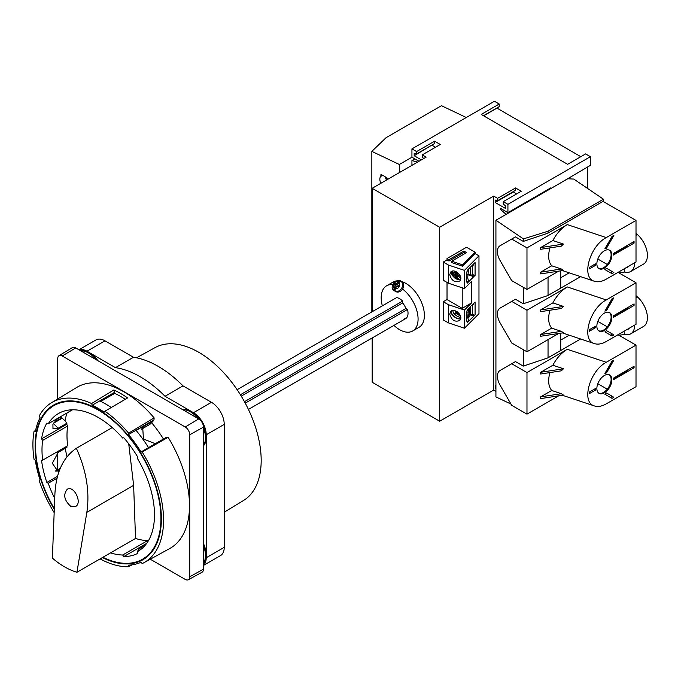<?xml version="1.0" encoding="UTF-8"?>
<svg xmlns="http://www.w3.org/2000/svg" width="681" height="681" viewBox="0 0 681 681"><rect width="100%" height="100%" fill="white"/><g stroke="black" fill="none" stroke-linecap="round" stroke-linejoin="round"><path stroke-width="1.02" d="M396.223 284.275L394.725 283.407L397.176 284.82L396.223 284.275L397.661 281.781L399.687 280.478A5.823 4.75 -60 0 0 399.687 280.478L400.428 280.819A5.831 4.758 120 0 1 401.637 288.259A5.831 4.758 120 0 1 394.597 290.923A5.831 4.758 120 0 1 394.265 290.71M397.176 284.82L399.687 280.478A5.823 4.75 -60 0 1 400.317 280.768A5.823 4.75 -60 0 1 400.888 281.168L398.862 282.479A3.711 3.03 120 0 1 399.075 286.778A3.711 3.03 120 0 1 395.244 288.735L396.683 286.25L398.181 287.118L398.921 285.833L397.423 284.964L398.862 282.479M398.376 285.518L398.921 285.833M403.416 287.118L403.569 286.318M400.07 280.64A5.831 4.758 120 0 1 400.428 280.819L401.492 281.432A5.831 4.758 120 0 1 402.701 288.863A5.831 4.758 120 0 1 395.661 291.536L393.941 290.464A5.823 4.75 -60 0 0 395.125 291.145L395.244 288.735M590.418 156.69L585.617 153.915L567.613 164.308L481.229 114.434L499.224 104.04L494.423 101.265L411.937 148.892L416.585 151.582L434.58 141.188L440.284 144.474L422.28 154.868L426.178 157.124L372.184 188.296L439.679 227.258L493.674 196.085L497.573 198.341L515.577 187.947L521.271 191.242L503.276 201.627L507.924 204.317L590.418 156.69L590.418 165.347L558.871 183.904M587.652 166.939L587.652 188.492M499.224 104.04L499.224 106.636L483.476 115.727M496.824 108.024L580.816 156.69M417.589 162.078L411.937 160.563L411.937 165.347M411.937 160.563L414.84 158.886M411.937 148.892L411.937 157.209L418.985 161.278M434.58 141.188L434.58 143.529L416.585 153.915L414.184 153.276L414.184 155.736L421.386 159.89M416.585 153.915L416.585 151.582M423.761 158.52L422.28 157.209L422.28 154.868M372.184 188.296L372.184 311.728M372.184 337.963L372.184 382.262L439.679 421.233L493.674 390.06L495.921 391.362M401.756 281.602A26.091 15.067 60 0 1 405.936 283.458A26.091 15.067 60 0 1 408.183 284.913A26.091 15.067 60 0 1 423.378 307.897A26.091 15.067 60 0 1 418.977 327.357L412.677 330.992A26.091 15.067 -120 0 0 417.189 311.983A26.091 15.067 -120 0 0 402.573 289.067M392.469 284.632A26.091 15.067 -120 0 0 386.587 285.807L392.886 282.172A26.091 15.067 60 0 1 394.742 281.364M439.679 227.258L439.679 421.233M493.674 196.085L493.674 390.06M515.577 187.947L515.577 190.288L497.573 200.674L495.172 200.035L495.172 202.495L505.677 208.556L505.677 206.096L503.276 203.968L503.276 201.627M497.573 200.674L497.573 198.341M495.921 385.812L495.172 385.386L495.172 387.847L495.921 388.51M507.924 204.317L507.924 212.625L500.424 208.301L500.424 209.339L506.102 214.37M507.924 212.625L550.818 187.862L550.818 188.552M501.327 208.82L500.424 209.339M548.528 189.182L548.997 189.607M466.289 117.515L441.484 105.7L386.059 137.69L371.843 151.386L371.843 311.924M387.634 179.375A6.784 3.916 -120 0 0 384.637 176.43L382.833 175.392A6.784 3.916 -120 0 0 380.883 174.745L380.883 176.345A6.784 3.916 -120 0 0 380.883 183.266L386.433 180.065A6.784 3.916 -120 0 1 385.455 176.983M371.843 151.386L399.33 164.479L399.33 172.616M399.33 164.479L411.937 157.209M495.921 220.244L523.417 238.895L548.043 231.217L603.468 199.218L573.768 179.069L567.767 178.771L495.921 220.244L495.921 396.904L510.98 404.071M523.417 238.895L523.417 241.363M523.417 287.382L523.417 303.709M523.417 349.728L523.417 366.063M548.043 231.217L548.043 233.106M548.043 277.269L548.043 295.452M548.043 339.615L548.043 357.806M560.718 333.171L560.718 350.485L580.612 339.002L547.856 357.908L523.28 366.106L515.449 361.585L500.058 370.464A12.726 7.346 -120 0 0 500.058 385.157L511.695 405.314L526.975 414.133L558.667 395.831M560.718 270.825L560.718 288.14L580.612 276.648L547.856 295.563L523.28 303.76L515.449 299.231L500.058 308.118A12.726 7.346 -120 0 0 500.058 322.811L511.695 342.96L526.975 351.788L558.667 333.486M603.468 199.218L603.468 201.627M560.718 277.746L569.205 272.851M560.718 340.091L569.205 335.197M382.688 175.306L380.883 176.345M386.51 177.954L387.166 179.648M634.658 262.764A19.094 11.024 -120 0 1 630.708 271.506A19.094 11.024 -120 0 1 624.656 272.042L618.995 272.945M630.708 271.506L643.46 264.143A19.094 11.024 -120 0 0 646.95 251.102A19.094 11.024 -120 0 0 637.407 234.57L636.011 233.336M618.995 335.29L624.656 334.397A19.094 11.024 -120 0 0 630.708 333.852L643.46 326.488A19.094 11.024 -120 0 0 646.95 313.456A19.094 11.024 -120 0 0 637.407 296.916L636.011 295.682M630.708 333.852A19.094 11.024 -120 0 0 634.658 325.109M626.511 267.471A13.79 7.959 -120 0 0 628.052 266.909A13.79 7.959 -120 0 0 629.312 265.854M626.511 329.817A13.79 7.959 -120 0 0 628.052 329.263A13.79 7.959 -120 0 0 629.312 328.199M624.613 334.38L623.983 331.281M624.613 272.034L623.983 268.935M245.245 403.135L407.476 309.463A11.875 6.861 60 0 1 405.57 318.691A11.875 6.861 60 0 1 403.833 319.227L406.906 317.448M407.476 309.463L405.85 308.527A9.755 5.635 -120 0 0 402.633 302.96L402.633 301.07A11.875 6.861 -120 0 0 396.631 297.606L237.133 389.694M386.587 285.807A26.091 15.067 -120 0 0 382.347 305.854M393.959 325.39A26.091 15.067 -120 0 0 412.677 330.992M513.176 191.667L516.47 194.008M495.921 387.412L495.172 387.847M483.629 115.813L496.824 108.194M432.18 144.908L414.184 155.736M432.18 145.342L435.482 147.249M513.176 192.102L495.172 202.495M393.941 290.464A5.823 4.75 -60 0 1 393.924 290.455L394.044 288.046L395.482 285.56L393.984 284.692L394.725 283.407M399.687 280.478L395.099 281.117C391.592 285.433 391.2 288.54 393.924 290.455L396.436 286.105L395.482 285.56M394.937 285.245L395.678 283.96M244.47 401.696L405.85 308.527M241.253 396.129L402.633 302.96M240.402 394.742L402.633 301.07M203.466 565.307A18.029 10.411 -120 0 0 206.224 557.748L206.224 434.784A18.029 10.411 -120 0 0 193.481 412.703L165.015 396.265A99.69 57.562 -120 0 0 115.455 367.655L86.989 351.217A18.029 10.411 -120 0 0 79.064 349.838M203.466 563.57A21.213 12.249 -120 0 0 206.224 555.151A21.213 12.249 -120 0 0 203.466 543.532M203.466 565.443L220.491 555.611A18.029 10.411 -120 0 0 224.228 547.354L224.228 424.391A18.029 10.411 -120 0 0 211.476 402.309L183.01 385.88A99.69 57.562 -120 0 0 133.45 357.261L104.985 340.832A18.029 10.411 -120 0 0 95.97 339.938L78.945 349.77M115.455 367.655L133.45 357.261M165.015 396.265L183.01 385.88M224.228 512.197L243.432 500.561A88.317 50.99 -120 0 0 242.887 398.896A88.317 50.99 -120 0 0 155.115 347.591L136.541 357.797M203.466 445.8A21.213 12.249 -120 0 0 206.224 437.381A21.213 12.249 -120 0 0 203.21 425.225M200.248 420.092A21.213 12.249 -120 0 0 191.233 411.401A21.213 12.249 -120 0 0 182.551 409.587M97.919 360.717A21.213 12.249 -120 0 0 89.237 352.52A21.213 12.249 -120 0 0 80.562 350.698M95.995 359.611A21.213 12.249 -120 0 0 88.487 352.954A21.213 12.249 -120 0 0 80.979 350.945M203.466 563.085A21.213 12.249 -120 0 0 203.466 545.753M203.466 445.323A21.213 12.249 -120 0 0 203.466 427.983M197.984 418.492A21.213 12.249 -120 0 0 190.476 411.835A21.213 12.249 -120 0 0 182.976 409.826M76.366 448.294C63.239 457.164 56.089 472.376 54.906 493.921L52.377 558.079C60.345 565.017 68.534 569.742 76.944 572.27L86.845 512.359C89.875 491.878 86.376 470.528 76.366 448.294L112.237 427.591M76.944 572.27L135.528 538.45L133.629 485.349L128.718 443.782M148.169 541.14L147.675 540.578A79.541 45.925 60 0 1 135.528 538.45M163.449 439.007A84.546 48.811 -120 0 0 151.616 422.714L149.931 424.357L141.478 429.234M67.087 412.924A84.546 48.811 -120 0 0 65.01 420.858L66.925 423.182L58.251 428.187L52.973 428.698L52.914 424.399L57.476 418.466M66.738 424.306L41.567 438.836L42.648 440.437A79.541 45.925 -120 0 0 42.648 460.194L67.649 445.766A79.541 45.925 60 0 1 67.649 426L66.738 424.306A81.235 46.904 60 0 1 66.925 423.182M58.702 472.367L52.292 463.301L58.251 452.363L66.925 447.357A81.235 46.904 60 0 1 66.772 446.268M65.265 448.311A84.546 48.811 -120 0 0 67.019 456.772M150.271 559.212L185.232 579.395A6.367 3.677 -120 0 0 188.373 579.735L202.036 572.227A6.699 3.865 -120 0 0 203.466 569.137L203.466 427.123A6.699 3.865 -120 0 0 198.724 418.926L185.232 426.987L62.243 355.984A6.367 3.677 -120 0 0 59.017 355.686A6.367 3.677 -120 0 0 57.74 358.581L57.74 398.947M198.724 418.926L75.744 347.914A6.699 3.865 -120 0 0 72.348 347.608L59.017 355.686M155.302 443.714L143.444 439.007L142.695 427.37L144.295 426.11L141.58 429.021M153.089 420.662A88.666 51.186 -120 0 1 153.293 420.909L144.295 426.11M65.01 420.858L62.218 418.202L53.518 423.224M55.91 471.261L57.859 470.494L59.264 470.775M59.809 469.362L57.859 470.494M102.891 557.288A88.666 51.186 -120 0 0 142.567 559.195A88.666 51.186 -120 0 0 142.567 456.815A88.666 51.186 -120 0 0 53.91 405.629A88.666 51.186 -120 0 0 54.327 508.724M57.502 476.291L46.87 482.429L48.232 483.28A79.541 45.925 -120 0 0 54.727 498.441M42.648 460.194L41.567 460.543A81.235 46.904 -120 0 0 46.87 482.429M147.675 540.578L122.674 555.015L123.797 556.573A81.235 46.904 -120 0 0 137.843 553.321L137.485 551.593A79.541 45.925 -120 0 0 138.013 551.295A79.541 45.925 -120 0 0 137.485 458.543L137.843 457.223A81.235 46.904 -120 0 0 123.797 437.764L122.674 438.019A79.541 45.925 -120 0 0 58.464 413.52A79.541 45.925 -120 0 0 48.232 423.803L46.87 423.071A81.235 46.904 -120 0 0 41.567 438.836M146.704 543.344L123.797 556.573M138.524 550.989L137.485 551.593M111.25 407.502A90.675 52.352 -120 0 0 99.741 400.905L92.241 405.229A90.675 52.352 -120 0 1 104.236 412.158L104.9 411.222L127.611 397.925A92.939 53.654 -120 0 0 113.863 389.983L91.577 403.527A92.378 53.339 -120 0 0 51.484 402.743A92.378 53.339 -120 0 0 39.183 416.074L40.06 417.7A90.675 52.352 -120 0 0 35.327 431.771L34.05 431.345L35.599 430.426M60.26 416.866L60.83 417.053L56.234 419.709M34.05 431.345A92.378 53.339 -120 0 0 34.05 459.352L35.327 460.407A90.675 52.352 -120 0 0 40.06 479.935L39.183 480.548A92.378 53.339 -120 0 0 54.165 512.64M100.116 558.888A92.378 53.339 -120 0 0 128.598 566.728L131.995 564.847M143.853 562.736L169.663 548.563A93.008 53.697 -120 0 0 168.139 437.304L166.513 437.236L141.018 451.963L142.201 452.005A92.378 53.339 -120 0 1 143.853 562.736A92.378 53.339 -120 0 1 142.201 563.579L141.018 562.259A90.675 52.352 -120 0 1 128.488 565.153L128.598 566.728M168.139 437.304L142.201 452.005M148.518 447.63A90.675 52.352 -120 0 0 135.987 430.264L128.488 434.589A90.675 52.352 -120 0 1 141.018 451.963M135.987 430.264L153.983 419.871L154.144 417.904L128.598 433.15L128.488 434.589M113.863 389.983L114.74 393.371L100.805 401.415M125.253 399.304A89.296 51.56 -120 0 0 114.74 393.371M188.373 579.735A6.367 3.677 -120 0 0 189.727 576.798L189.727 434.784A6.367 3.677 -120 0 0 185.232 426.987M57.74 452.678L57.74 469.728M153.293 420.909L151.616 422.714M60.83 417.053L61.758 417.947A89.296 51.56 -120 0 0 61.656 418.526M154.144 417.904A93.008 53.697 -120 0 0 76.664 387.472L51.484 402.743M153.983 419.871L136.14 430.452M144.747 557.935A89.296 51.56 -120 0 0 146.483 557.305M114.74 392.239L99.741 400.905M67.649 426L42.648 440.437M72.484 409.8L48.232 423.803M57.017 478.207L48.232 483.28M145.981 544.315L141.256 547.039L137.911 550.376L138.907 550.75M102.405 557.569A89.296 51.56 -120 0 0 142.891 559.748A89.296 51.56 -120 0 0 142.891 456.628A89.296 51.56 -120 0 0 53.586 405.076A89.296 51.56 -120 0 0 54.293 509.397M61.758 417.947L54.046 422.399M59.86 469.226L56.821 470.98M128.598 433.15A92.378 53.339 -120 0 0 104.9 411.222M110.526 552.878A79.541 45.925 -120 0 0 122.674 555.015M70.569 506.179L75.582 506.511C82.673 502.953 73.897 484.915 67.215 489.298C63.052 494.576 64.176 500.203 70.569 506.179M60.26 468.273L55.544 470.988M91.577 403.527L92.241 405.229M551.721 328.14L540.68 334.516L540.68 336.252L563.468 332.745L561.331 331.341L551.721 328.14C548.392 324.071 547.788 318.104 549.916 310.238M540.68 334.516L561.331 331.341M552.87 302.892L540.68 309.923L540.68 311.66L561.331 308.484L563.468 306.424L552.87 302.892C556.658 295.767 561.459 290.446 567.29 286.939L526.975 310.221L526.975 351.788M540.68 309.923L563.468 306.424M503.812 305.948L500.058 308.118L503.812 305.948A12.726 7.346 -120 0 0 503.787 305.965M607.273 326.829L597.816 321.372M598.701 330.77A10.607 6.12 120 0 0 608.916 324.454A10.607 6.12 120 0 0 609.282 312.443M627.073 307.931L627.669 308.28L613.334 316.554M613.113 334.439L606.541 330.643A12.726 7.346 120 0 1 604.89 331.894L612.023 336.014A22.805 13.169 120 0 0 613.862 334.873M612.44 298.542L605.792 310.051A12.726 7.346 120 0 0 605.46 310.153M610.525 335.146A22.805 13.169 120 0 0 612.364 334.005M626.878 308.74A22.805 13.169 120 0 0 626.912 308.025M589.363 331.264L595.381 327.791L595.381 326.233L589.363 329.706L589.363 331.264M596.862 326.148A10.607 6.12 120 0 0 599.059 331.009A10.607 6.12 120 0 0 609.665 324.88A10.607 6.12 120 0 0 609.665 312.639A10.607 6.12 120 0 0 604.362 313.166A10.607 6.12 120 0 0 596.862 326.148M606.541 310.485L613.862 297.81A22.805 13.169 120 0 0 612.023 298.78L604.89 311.149A12.726 7.346 120 0 1 606.541 310.485L605.792 310.051M634.062 305.454L634.062 303.896L613.334 315.865L613.334 317.423L634.062 305.454L632.709 304.679M606.269 299.938C589.448 308.765 580.944 340.262 594.487 343.624C597.935 344.697 601.859 343.99 606.269 341.504L636.011 324.335L636.011 282.768L606.269 299.938L567.29 286.939M618.237 313.728L617.641 313.379M594.028 327.008L595.381 327.791M511.695 301.402L526.975 310.221M636.011 282.768L618.016 272.374M551.721 390.485L540.68 396.861L540.68 398.598L563.468 395.099L561.331 393.695L551.721 390.485C548.392 386.425 547.788 380.449 549.916 372.584M540.68 396.861L561.331 393.695M552.87 365.237L540.68 372.269L540.68 374.005L561.331 370.83L563.468 368.77L552.87 365.237C556.658 358.112 561.459 352.801 567.29 349.293L526.975 372.567L526.975 414.133M540.68 372.269L563.468 368.77M503.812 368.302L500.058 370.464L503.812 368.302A12.726 7.346 -120 0 0 503.787 368.31M607.273 389.183L597.816 383.718M598.701 393.116A10.607 6.12 120 0 0 608.916 386.799A10.607 6.12 120 0 0 609.282 374.788M627.073 370.277L627.669 370.626L613.334 378.908M613.113 396.785L606.541 392.997A12.726 7.346 120 0 1 604.89 394.239L612.023 398.359A22.805 13.169 120 0 0 613.862 397.219M612.44 360.896L605.792 372.396A12.726 7.346 120 0 0 605.46 372.498M610.525 397.5A22.805 13.169 120 0 0 612.364 396.351M626.878 371.085A22.805 13.169 120 0 0 626.912 370.37M589.363 393.609L595.381 390.136L595.381 388.579L589.363 392.052L589.363 393.609M596.862 388.502A10.607 6.12 120 0 0 599.059 393.354A10.607 6.12 120 0 0 609.665 387.234A10.607 6.12 120 0 0 609.665 374.984A10.607 6.12 120 0 0 604.362 375.512A10.607 6.12 120 0 0 596.862 388.502M606.541 372.83L613.862 360.155A22.805 13.169 120 0 0 612.023 361.134L604.89 373.494A12.726 7.346 120 0 1 606.541 372.83L605.792 372.396M634.062 367.808L634.062 366.242L613.334 378.21L613.334 379.768L634.062 367.808L632.709 367.025M606.269 362.283C589.448 371.111 580.944 402.607 594.487 405.97C597.935 407.051 601.859 406.344 606.269 403.85L636.011 386.68L636.011 345.114L606.269 362.283L567.29 349.293M618.237 376.074L617.641 375.725M594.028 389.353L595.381 390.136M511.695 363.748L526.975 372.567M636.011 345.114L618.016 334.729M551.721 265.794L540.68 272.17L540.68 273.898L563.468 270.4L561.331 268.995L551.721 265.794C548.392 261.725 547.788 255.758 549.916 247.893M540.68 272.17L561.331 268.995M552.87 240.538L540.68 247.578L540.68 249.306L561.331 246.139L563.468 244.079L552.87 240.538C556.658 233.421 561.459 228.101 567.29 224.594L526.975 247.867L526.975 289.434L558.667 271.14M540.68 247.578L563.468 244.079M636.011 220.423L606.269 237.592C589.448 246.411 580.944 277.908 594.487 281.279C597.935 282.351 601.859 281.645 606.269 279.159L636.011 261.989L636.011 220.423L603.017 201.372L547.856 233.208L523.28 241.406L515.449 236.886L500.058 245.764A12.726 7.346 -120 0 0 500.058 260.465L511.695 280.615L526.975 289.434M503.812 243.602L500.058 245.764L503.812 243.602A12.726 7.346 -120 0 0 503.787 243.619M607.273 264.483L597.816 259.027M598.701 268.416A10.607 6.12 120 0 0 608.916 262.1A10.607 6.12 120 0 0 609.282 250.097M627.073 245.586L627.669 245.926L613.334 254.209M613.113 272.085L606.541 268.297A12.726 7.346 120 0 1 604.89 269.548L612.023 273.668A22.805 13.169 120 0 0 613.862 272.519M612.44 236.196L605.792 247.697A12.726 7.346 120 0 0 605.46 247.807M610.525 272.8A22.805 13.169 120 0 0 612.364 271.659M626.878 246.394A22.805 13.169 120 0 0 626.912 245.671M589.363 268.91L595.381 265.437L595.381 263.879L589.363 267.352L589.363 268.91M596.862 263.802A10.607 6.12 120 0 0 599.059 268.663A10.607 6.12 120 0 0 609.665 262.534A10.607 6.12 120 0 0 609.665 250.293A10.607 6.12 120 0 0 604.362 250.812A10.607 6.12 120 0 0 596.862 263.802M606.541 248.131L613.862 235.456A22.805 13.169 120 0 0 612.023 236.435L604.89 248.795A12.726 7.346 120 0 1 606.541 248.131L605.792 247.697M634.062 243.108L634.062 241.551L613.334 253.519L613.334 255.077L634.062 243.108L632.709 242.325M618.237 251.374L617.641 251.034M594.028 264.662L595.381 265.437M511.695 239.048L526.975 247.867M469.498 307.574L469.32 309.021A8.061 3.294 108.4 0 0 469.32 311.949L469.967 315.907L468.707 317.508L468.077 313.652A10.607 4.333 108.4 0 1 467.966 312.605M455.666 277.516L457.138 278.01L457.138 276.273L459.539 277.073A3.711 2.622 -135 0 1 456.406 278.367A3.711 2.622 -135 0 1 453.274 274.988L455.666 275.788L455.666 277.516L456.542 276.639L457.138 276.835M453.274 274.988L452.312 273.498L456.542 274.911L456.542 276.639M460.705 279.074L457.445 279.499L454.133 277.652L452.312 273.498A5.797 4.103 -135 0 1 452.261 272.843M453.274 273.6A3.711 2.622 -135 0 1 456.406 272.306A3.711 2.622 -135 0 1 459.539 275.686L457.138 274.886L457.138 273.158L455.666 272.664L455.666 274.4L453.274 273.6L452.201 272.409L452.678 271.038M455.666 275.788L456.542 274.911M455.666 274.4L456.542 272.962M455.674 312.17L456.44 313.422M458.636 313.005L458.636 314.035L459.701 314.392M455.478 311.081L457.351 311.872M457.138 276.273L458.015 275.396L460.33 276.171M458.636 314.035L459.113 313.558M469.728 314.452L473.167 314.179L473.167 315.916L475.083 314.801L467.941 321.943A2.12 0.868 -71.6 0 1 467.277 322.224A2.12 0.868 -71.6 0 1 466.945 321.79L466.221 315.371L467.192 309.881L475.083 301.989L475.083 314.801M470.324 306.748L470.324 314.648M449.741 314.145L450.754 311.481C454.133 307.625 462.935 315.022 460.39 319.576L459.752 320.479C454.899 322.351 451.563 320.24 449.741 314.145M460.603 319.023C457.411 319.1 454.508 317.55 451.903 314.375A6.367 4.503 45 0 1 451.826 310.766M451.903 271.251A6.367 4.503 -135 0 0 451.997 274.749L452.72 275.677M459.709 279.465L460.628 279.431M460.756 317.499C457.598 316.852 455.078 315.184 453.197 312.485A6.367 4.503 45 0 1 452.984 310.485M451.903 310.74A6.367 4.503 -135 0 0 451.997 314.239C454.55 317.38 457.428 318.938 460.628 318.921M468.537 269.914L467.115 271.327L466.323 275.814L466.323 279.525L467.115 282.419L468.537 280.998L467.66 277.814L468.537 269.914L467.89 269.702M468.537 309.404L467.115 310.817L466.323 315.294L466.323 319.014L467.115 321.9L468.537 320.487L467.66 317.303L468.537 309.404L467.89 309.183M460.603 279.533L459.3 279.55M453.01 276.214L451.903 274.886A6.367 4.503 45 0 1 451.826 271.285M475.083 275.32L475.083 262.5L467.941 269.642A2.12 0.868 -71.6 0 0 466.945 271.796L466.221 279.661L467.192 283.211L475.083 275.32L473.167 276.426L467.702 274.605M454.474 314.111L455.776 312.8M469.779 314.784L473.167 315.916M467.66 317.159L468.707 317.508M447.025 282.419L447.025 299.563L462.22 308.34L471.473 302.994L464.442 310.034L464.442 328.216L478.973 313.686L478.973 255.835L475.091 253.596L462.493 266.186L451.682 262.594L451.682 261.206L462.493 264.798L475.091 252.208L466.528 247.263L447.025 258.525L448.983 259.648L463.906 251.034L466.604 252.591L451.682 261.206M447.025 299.563L443.28 301.734L448.404 304.688L464.442 310.034M443.28 301.734L443.28 319.917L448.404 322.871L464.442 328.216M448.404 304.688L448.404 322.871M465.404 253.281L463.906 252.413L448.983 261.036L447.025 259.904L443.28 262.074L448.404 265.028L464.442 270.374L478.973 255.835M443.28 262.074L443.28 280.257L448.404 283.211L464.442 288.557L471.473 281.517L471.473 302.994M449.741 274.656L450.754 271.991C454.133 268.144 462.935 275.533 460.39 280.087L459.752 280.989C454.899 282.862 451.563 280.751 449.741 274.656M464.442 270.374L464.442 288.557M448.404 265.028L448.404 283.211M462.493 264.798L462.493 266.186M463.906 251.034L463.906 252.413M448.983 259.648L448.983 261.036M475.091 252.208L475.091 253.596M462.22 287.816L462.22 308.34M447.025 258.525L447.025 259.904M471.78 265.803L472.359 265.803L472.359 275.158L473.167 274.69L473.167 276.426M473.167 264.424L473.167 265.343L472.469 265.113M472.359 265.803L473.167 265.343M473.167 303.905L473.167 304.833L472.469 304.594M471.78 305.292L473.167 304.833M472.359 305.292L472.359 314.648M467.753 274.307L472.359 275.158M470.324 267.258L470.324 275.158M637.407 234.57L636.011 235.379M637.407 296.916L636.011 297.725M394.044 288.046A3.711 3.03 120 0 1 393.831 283.747A3.711 3.03 120 0 1 397.661 281.781M193.481 412.703L211.476 402.309M206.224 434.784L224.228 424.391M206.224 557.748L224.228 547.354M86.989 351.217L104.985 340.832M86.845 512.359L133.629 485.349M53.348 423.514L58.251 428.187M203.466 569.137L189.727 576.798M203.466 427.123L189.727 434.784M75.744 347.914L62.243 355.984M141.929 548.528L141.256 547.039M606.269 237.592L567.29 224.594M456.244 311.506A3.711 2.622 -135 0 0 460.067 315.048M467.941 321.943L467.294 321.73M401.492 281.432L400.428 280.819M405.57 318.691L248.429 409.417M142.567 559.195L147.888 556.122M53.91 405.629L59.23 402.556M562.37 332.915L594.487 343.624M562.37 395.261L594.487 405.97M562.37 270.57L594.487 281.279M460.467 316.027L457.104 314.171L455.206 310.766"/></g></svg>
